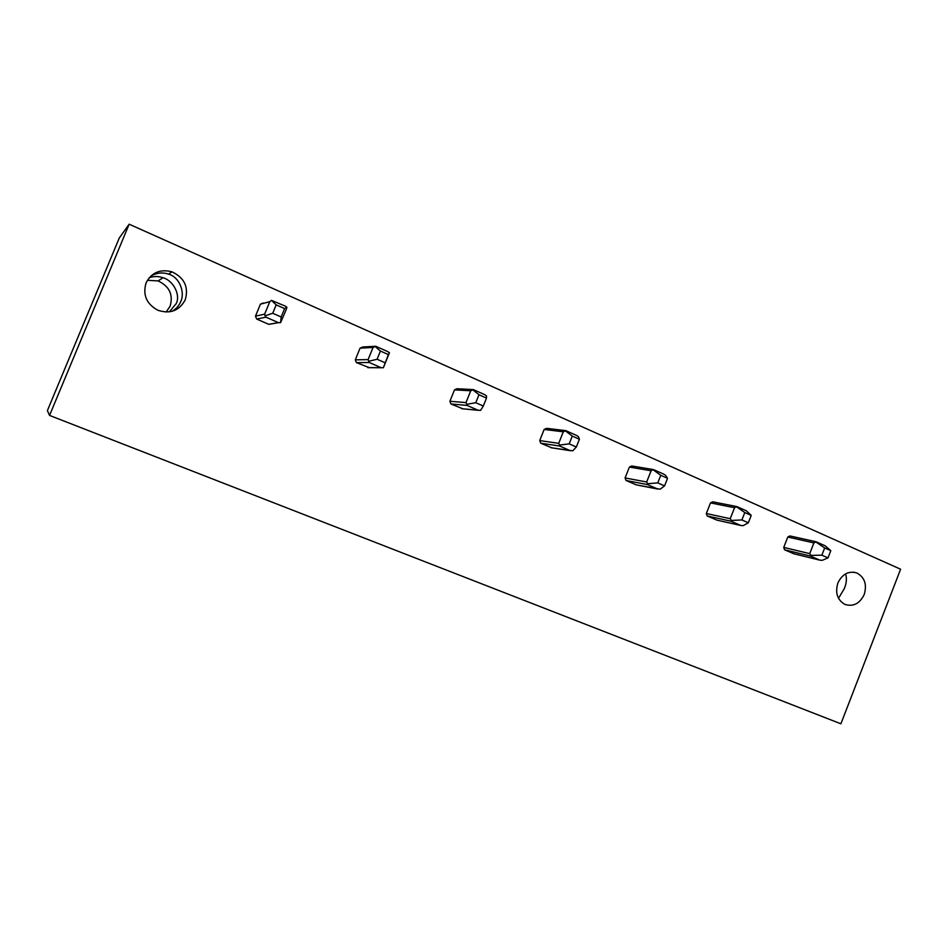 <?xml version="1.0" encoding="UTF-8"?>
<svg xmlns="http://www.w3.org/2000/svg" width="948" height="948" viewBox="0 0 948 948"><rect width="100%" height="100%" fill="white"/><g stroke="black" fill="none" stroke-linecap="round" stroke-linejoin="round"><path stroke-width="1.42" d="M49.545 415.425L47.4 410.591L119.27 238.019L129.153 224.202L900.6 569.215L840.9 723.798L49.545 415.425L129.153 224.202M166.149 312.058L170.13 306.168C173.401 294.686 169.396 286.272 158.103 280.928L147.39 280.288M171.92 311.371C176.174 308.965 179.089 305.754 180.641 301.748C185.287 292.861 179.741 277.1 168.531 274.126C162.712 272.171 156.87 272.763 150.993 275.892M149.156 277.8C153.789 276.117 158.399 276.105 162.997 277.728C173.401 280.572 180.748 294.982 176.198 303.621L169.348 311.88M185.239 299.817C188.853 287.114 184.445 277.788 172.015 271.851C160.236 268.794 151.597 272.455 146.111 282.836C142.555 294.852 146.466 303.988 157.866 310.257C170.225 314.226 179.35 310.754 185.239 299.817M838.506 598.295L844.111 588.981C846.469 583.838 846.979 578.79 845.64 573.848M837.866 583.032C842.251 574.038 848.567 570.672 856.802 572.959C864.659 577.273 867.136 584.442 864.232 594.479C859.789 603.603 853.378 606.933 845.012 604.445C837.368 600.06 834.987 592.915 837.866 583.032M815.837 541.711L789.909 535.94L787.8 537.03L783.747 547.411L784.565 549.793L793.891 553.786M736.513 506.516L712.695 501.8L710.514 502.902L706.331 513.52L707.196 515.973L717.044 520.168M653.101 469.521L631.676 465.978L629.389 467.091L625.087 477.958L626.012 480.482L636.452 484.902M565.269 430.57L546.534 428.33L544.164 429.456L539.72 440.583L540.704 443.19L551.819 447.835M472.649 389.557L456.972 388.727L454.507 389.865L449.909 401.265L450.952 403.966L462.885 408.825M374.567 346.328L362.622 347.004L360.05 348.165L355.299 359.849L356.412 362.634L369.365 367.67M263.082 303.005L260.416 304.178L255.486 316.158L256.683 319.049L268.746 324.323L271.092 323.908M787.8 537.03L813.905 542.908L816.074 541.77L825.234 545.835L830.792 550.669L824.677 547.956L821.857 555.184L827.995 557.886L830.792 550.669M819.724 560.114L793.464 553.679L819.724 560.114L822.189 560.351L827.995 557.886M784.565 549.793L810.564 556.097L819.688 560.102M810.564 556.097L810.895 555.386L821.857 555.184M810.895 555.386L809.734 553.632L813.905 542.908M816.062 542.114L824.677 547.956M710.514 502.902L734.546 507.725L736.797 506.576L746.432 510.854L751.231 515.404L744.784 512.548L741.893 519.954L748.327 522.786L751.231 515.404M716.57 520.061L740.755 525.465L743.173 525.666L748.327 522.786M740.744 525.465L731.121 521.246L731.311 520.452L741.893 519.954M731.311 520.452L730.233 518.71L734.546 507.725M736.643 506.86L744.784 512.548M629.389 467.091L651.122 470.741L653.468 469.58L663.612 474.071L665.603 475.327L667.546 478.313L660.768 475.315L657.77 482.899L664.548 485.886L667.546 478.313M635.847 484.784L660.116 489.204L664.548 485.886M657.746 489.05L647.614 484.606L647.638 483.729L657.77 482.899M647.638 483.729L646.666 481.987L651.122 470.741M653.16 469.793L660.768 475.315M544.164 429.456L563.302 431.802L565.755 430.629L576.443 435.381L578.375 436.601L579.429 439.256L572.284 436.092L569.191 443.865L576.337 447.018L579.429 439.256M551.061 447.717L572.711 450.833L576.337 447.018M570.388 450.727L559.711 446.046L559.569 445.062L569.191 443.865M559.569 445.062L558.704 443.344L563.302 431.802M565.269 430.783L572.284 436.092M454.507 389.865L470.753 390.777L473.301 389.581L484.582 394.593L486.454 395.802L486.502 398.077L478.977 394.735L475.766 402.71L483.302 406.028L486.502 398.077M461.866 408.73L480.589 410.389L483.302 406.028M478.337 410.342L467.056 405.4L466.724 404.31L475.766 402.71M466.724 404.31L465.978 402.604L470.753 390.777M472.625 389.664L478.977 394.735M360.05 348.165L373.05 347.466L375.716 346.257L387.649 351.554L389.438 352.739L383.359 367.717L388.384 354.588L380.421 351.056L377.091 359.245L385.066 362.752M389.438 352.739L388.384 354.588M383.359 367.717L381.191 367.729L369.27 362.503L368.713 361.283L377.091 359.245M368.713 361.283L368.12 359.612L373.05 347.466M374.827 346.257L380.421 351.056M260.416 304.178L269.777 301.677L271.436 300.362L285.206 306.074L286.889 307.223L286.438 309.06L280.596 322.604L281.165 316.976L284.601 308.586L276.176 304.853L272.728 313.267L281.165 316.976M286.889 307.223L284.601 308.586M280.596 322.604L278.522 322.687L265.902 317.153L265.096 315.803L272.728 313.267M265.096 315.803L264.658 314.155L269.777 301.677M271.436 300.362L276.176 304.853M783.747 547.411L809.734 553.632M716.534 520.049L740.708 525.453M707.196 515.973L731.121 521.246M706.331 513.52L730.233 518.71M635.812 484.76L657.699 489.038M626.012 480.482L647.614 484.606M625.087 477.958L646.666 481.987M551.001 447.693L570.329 450.703M540.704 443.19L559.711 446.046M539.72 440.583L558.704 443.344M461.795 408.707L478.266 410.318M450.952 403.966L467.056 405.4M449.909 401.265L465.978 402.604M367.848 367.634L381.108 367.694M356.412 362.634L369.27 362.503M355.299 359.849L368.12 359.612M268.746 324.323L278.416 322.64M256.683 319.049L265.902 317.153M255.486 316.158L264.658 314.155M158.103 280.928L162.997 277.74M168.531 274.126L172.015 271.851M856.802 572.959L853.579 572.154M367.919 367.67L381.191 367.729M268.853 324.358L278.522 322.687"/></g></svg>

